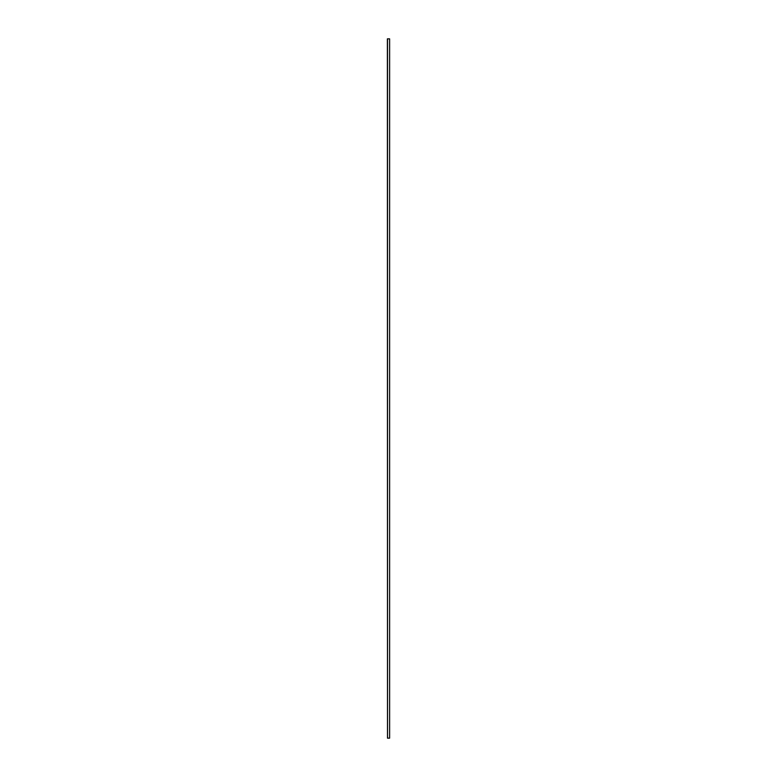 <?xml version="1.0" encoding="UTF-8"?>
<svg xmlns="http://www.w3.org/2000/svg" width="777" height="777" viewBox="0 0 777 777"><rect width="100%" height="100%" fill="white"/><g stroke="black" fill="none" stroke-linecap="round" stroke-linejoin="round"><path stroke-width="1.17" d="M389.617 738.15L387.519 738.15L387.519 38.85L387.49 738.15L387.49 38.85L389.617 38.85L389.617 738.15M387.383 38.85L387.49 738.15L387.383 38.85"/></g></svg>
